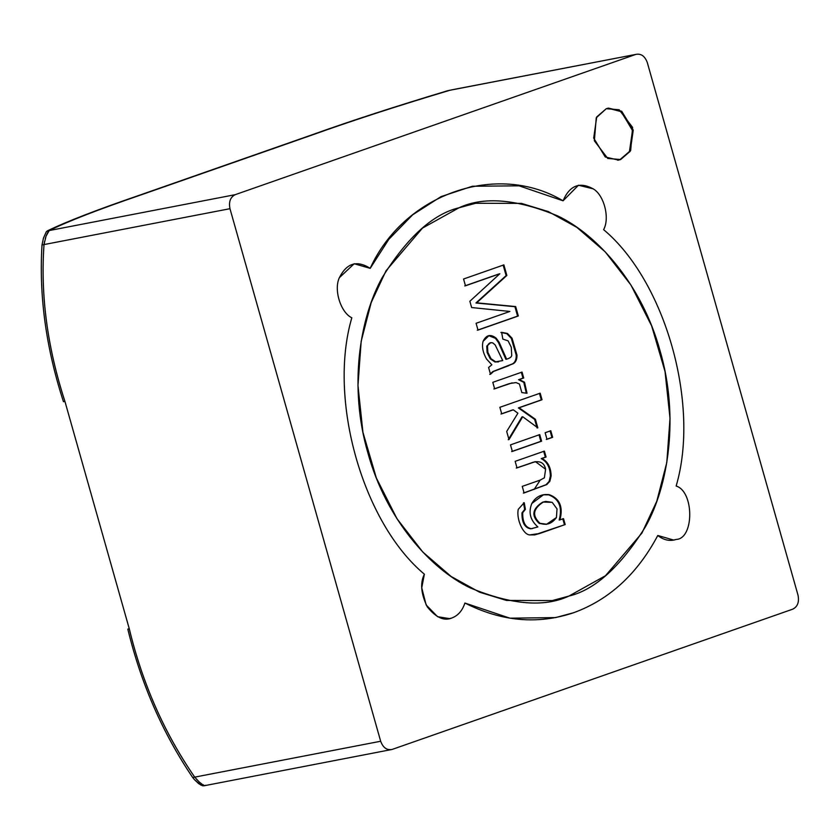 <?xml version="1.0" encoding="UTF-8"?>
<svg xmlns="http://www.w3.org/2000/svg" width="840" height="840" viewBox="0 0 840 840"><rect width="100%" height="100%" fill="white"/><g stroke="black" fill="none" stroke-linecap="round" stroke-linejoin="round"><path stroke-width="1.26" d="M48.163 231.599L49.213 230.559L46.043 236.124L44.005 244.577L229.971 208.698L44.005 244.577L44.562 241.395L44.005 244.577C40.394 295.103 47.376 347.382 64.932 401.415C47.418 347.676 40.446 295.397 44.005 244.577L42 244.965L44.005 244.577C40.446 295.397 47.418 347.676 64.932 401.415L63.462 401.699C46.043 348.044 38.892 295.796 42 244.965L43.449 238.14L46.326 231.725L43.449 238.14L42 244.965C38.892 295.796 46.043 348.044 63.462 401.699L64.932 401.415L129.297 628.856L127.827 629.139C141.099 683.844 162.729 733.299 192.696 777.514L194.586 779.793L192.696 777.514C162.729 733.299 141.099 683.844 127.827 629.139L129.297 628.856C142.433 683.445 164.231 732.869 194.702 777.126L192.696 777.514L194.702 777.126C164.346 733.142 142.548 683.718 129.297 628.856C142.548 683.718 164.346 733.142 194.702 777.126L199.038 781.799L194.702 777.126L380.667 741.248L229.971 208.698C228.617 201.821 230.349 197.159 235.179 194.68L49.213 230.559C67.956 221.319 98.805 209.349 141.74 194.659L312.848 134.757C351.656 120.834 397.32 106.008 449.841 90.279C397.32 106.008 351.656 120.834 312.848 134.757L311.377 135.041C349.933 121.202 395.419 106.418 447.846 90.668C395.419 106.418 349.933 121.202 311.377 135.041L140.27 194.943C97.335 209.654 66.308 221.655 47.208 230.947L46.326 231.725L47.208 230.947C66.308 221.655 97.335 209.654 140.27 194.943L141.74 194.659C98.805 209.349 67.956 221.319 49.213 230.559L47.208 230.947L49.213 230.559C67.788 221.382 98.627 209.422 141.74 194.659C98.627 209.422 67.788 221.382 49.213 230.559L235.179 194.68L635.817 54.411L449.841 90.279C397.068 106.092 351.404 120.908 312.848 134.757C351.404 120.908 397.068 106.092 449.841 90.279L449.001 90.373M45.57 237.542L45.287 238.508M206.189 785.295L204.771 785.421M201.527 783.804L200.161 782.764M202.734 785.82L198.765 783.699L194.586 779.793L200.981 785.148L204.183 785.683M127.827 629.139L129.234 628.646L127.827 629.139M202.913 784.675L203.532 784.99M451.878 617.977C458.084 615.625 462.42 610.638 464.898 603.025L509.922 618.177L555.587 617.6L573.636 612.717C609.242 599.76 637.287 574.014 657.783 535.49C637.287 574.014 609.242 599.76 573.636 612.717C537.779 624.782 501.532 621.548 464.898 603.025C462.42 610.638 458.084 615.625 451.878 617.977C444.098 621.296 435.897 617.589 427.266 606.848C420.956 593.796 419.99 582.918 424.379 574.192C362.639 522.68 327.747 399.357 351.824 317.793C327.747 399.357 362.639 522.68 424.379 574.192L421.743 587.822L426.143 604.926L437.588 616.707L449.505 618.618L451.878 617.977L449.505 618.618L437.588 616.707L426.143 604.926L421.743 587.822L424.379 574.192C362.639 522.68 327.747 399.357 351.824 317.793C340.673 312.543 333.575 289.685 339.37 277.673C346.7 263.067 356.969 259.949 370.188 268.349C404.103 193.788 496.881 161.301 563.073 200.812L519.089 185.829L472.385 186.239L441 196.634L412.661 214.809L388.794 239.358L370.188 268.349L354.197 263.739L339.37 277.673C333.575 289.685 340.673 312.543 351.824 317.793C327.747 399.357 362.639 522.68 424.379 574.192C419.99 582.918 420.956 593.796 427.266 606.848C435.897 617.589 444.098 621.296 451.878 617.977C458.084 615.625 462.42 610.638 464.898 603.025C501.532 621.548 537.779 624.782 573.636 612.717L555.587 617.6L509.922 618.177L464.898 603.025C462.42 610.638 458.084 615.625 451.878 617.977M676.148 539.448C694.271 538.839 694.271 491.411 676.148 486.034C700.235 404.481 665.332 281.159 603.603 229.646C665.332 281.159 700.235 404.481 676.148 486.034C694.271 491.411 694.271 538.839 676.148 539.448C669.858 541.475 663.736 540.151 657.783 535.49L673.775 540.089L676.148 539.448L673.775 540.089L657.783 535.49C637.287 574.014 609.242 599.76 573.636 612.717C609.242 599.76 637.287 574.014 657.783 535.49C663.736 540.151 669.858 541.475 676.148 539.448C694.271 538.839 694.271 491.411 676.148 486.034C700.235 404.481 665.332 281.159 603.603 229.646C610.04 218.232 604.086 194.975 593.145 188.822C604.086 194.975 610.04 218.232 603.603 229.646C665.332 281.159 700.235 404.481 676.148 486.034C694.271 491.411 694.271 538.839 676.148 539.448M449.841 90.279L635.817 54.411C641.046 53.351 644.879 56.081 647.304 62.58L798 595.13C799.365 602.007 797.622 606.679 792.792 609.147L392.154 749.427L203.721 785.841M392.154 749.427L792.792 609.147C797.622 606.679 799.365 602.007 798 595.13L647.304 62.58C644.879 56.081 641.046 53.351 635.817 54.411L235.179 194.68C230.349 197.159 228.617 201.821 229.971 208.698L380.667 741.248C383.093 747.758 386.925 750.477 392.154 749.427C386.925 750.477 383.093 747.758 380.667 741.248L194.702 777.126C164.231 732.869 142.433 683.445 129.297 628.856L64.932 401.415C47.376 347.382 40.394 295.103 44.005 244.577L46.043 236.124L48.09 231.693M194.702 777.126L197.253 780.066L194.702 777.126M201.915 784.067L199.573 782.271M635.817 54.411L451.3 89.933M607.719 108.255L620.97 111.405L632.51 130.273L629.486 151.41L620.666 159.527L607.75 158.456L594.352 140.805L596.253 117.8L606.28 108.696L619.185 109.767L632.594 127.418L630.693 150.423L620.666 159.527L630.221 151.274L633.245 130.137L621.705 111.269L608.454 108.108L606.28 108.696L596.726 116.949L593.702 138.085L605.241 156.954L618.492 160.115L620.666 159.527L617.757 160.251M563.073 200.812C569.594 185.504 579.611 181.514 593.145 188.822L578.466 185.22L563.073 200.812C496.881 161.301 404.103 193.788 370.188 268.349L388.794 239.358L412.661 214.809L441 196.634L472.385 186.239L519.089 185.829L563.073 200.812L578.466 185.22L593.145 188.822C579.611 181.514 569.594 185.504 563.073 200.812M618.114 160.178L619.93 159.663L629.412 151.547L632.594 130.704L621.359 111.689L608.087 108.181M459.05 207.764C432.925 214.053 407.379 237.227 382.399 277.274C359.457 318.056 348.695 387.356 367.92 453.065C385.991 519.173 430.5 569.121 470.306 587.926C511.403 604.842 544.278 607.562 568.932 596.075C595.046 589.775 620.602 566.611 645.582 526.565C668.514 485.782 679.287 416.483 660.051 350.774C641.981 284.666 597.471 234.717 557.676 215.901C516.579 198.996 483.704 196.277 459.05 207.764L475.671 203.27L521.472 203.396L548.404 211.617L576.88 227.378L605.178 251.811L630.966 285.075L651.651 325.909L665.038 371.564L670.016 418.331L666.803 462.483L656.786 501.228L641.949 533.043L605.514 575.704L568.932 596.075L552.3 600.569L506.499 600.442L479.567 592.211L451.101 576.461L422.793 552.027L397.005 518.763L376.331 477.929L362.933 432.274L357.966 385.507L361.169 341.355L371.185 302.61L386.022 270.795L422.457 228.123L459.05 207.764C483.704 196.277 516.579 198.996 557.676 215.901C597.471 234.717 641.981 284.666 660.051 350.774C679.287 416.483 668.514 485.782 645.582 526.565C620.602 566.611 595.046 589.775 568.932 596.075C544.278 607.562 511.403 604.842 470.306 587.926C430.5 569.121 385.991 519.173 367.92 453.065C348.695 387.356 359.457 318.056 382.399 277.274C407.379 237.227 432.925 214.053 459.05 207.764L422.457 228.123L386.022 270.795L371.185 302.61L361.169 341.355L357.966 385.507L362.933 432.274L376.331 477.929L397.005 518.763L422.793 552.027L451.101 576.461L479.567 592.211L506.499 600.442L552.3 600.569L568.932 596.075L605.514 575.704L641.949 533.043L656.786 501.228L666.803 462.483L670.016 418.331L665.038 371.564L651.651 325.909L630.966 285.075L605.178 251.811L576.88 227.378L548.404 211.617L521.472 203.396L475.671 203.27L459.05 207.764M517.01 467.911L515.151 461.339L544.404 451.101L546.084 457.023L541.926 458.483C547.859 461.548 550.925 467.376 551.114 475.965L549.875 481.257L546.777 484.575L524.097 492.954L522.239 486.381L540.057 480.144L544.383 477.813L545.601 469.266C544.341 462.83 540.141 460.509 533.012 462.305L517.01 467.911L535.447 461.632L545.601 469.266L544.383 477.813L540.057 480.144L522.239 486.381L524.097 492.954L546.777 484.575L549.875 481.257L551.114 475.965C550.925 467.376 547.859 461.548 541.926 458.483L546.084 457.023L544.404 451.101L515.151 461.339L517.01 467.911M546.998 439.299L545.139 432.726L550.799 430.752L552.657 437.315L546.998 439.299L552.657 437.315L550.799 430.752L545.139 432.726L546.998 439.299M494.644 388.857L492.796 382.326L522.049 372.078L523.719 378L519.298 379.554L524.538 382.231L527.016 393.278L521.829 392.584L519.446 384.048L521.829 392.584L527.016 393.278L524.538 382.231L519.298 379.554L523.719 378L522.049 372.078L492.796 382.326L494.644 388.857L509.943 383.492L494.644 388.857M516.054 382.568L509.943 383.492L516.054 382.568L519.446 384.048M465.476 285.789L463.565 279.006L503.874 264.894L506.856 275.457L476.679 302.841L515.666 306.569L518.322 315.987L478.013 330.099L476.091 323.284L509.88 311.451L471.639 307.545L469.854 301.266L499.832 273.756L465.476 285.789L499.832 273.756L469.854 301.266L471.639 307.545L509.88 311.451L476.091 323.284L478.013 330.099L518.322 315.987L515.666 306.569L476.679 302.841L506.856 275.457L503.874 264.894L463.565 279.006L465.476 285.789M488.596 367.479L491.873 364.802L486.528 359.026C482.885 352.527 481.73 346.647 483.063 341.387C486.171 334.877 490.55 333.806 496.209 338.195L499.181 342.363L506.625 359.173C509.838 358.218 511.539 356.958 511.718 355.383L511.277 347.267L508.106 340.851L502.834 339.087L501.627 332.336L507.465 333.469L512.064 338.247L516.989 355.152C517.01 359.415 515.781 362.26 513.303 363.689C515.781 362.26 517.01 359.415 516.989 355.152L512.064 338.247L507.465 333.469L501.627 332.336L502.834 339.087L508.106 340.851L511.277 347.267L511.718 355.383C511.539 356.958 509.838 358.218 506.625 359.173L499.181 342.363L496.209 338.195L489.058 335.559L483.063 341.387C481.73 346.647 482.885 352.527 486.528 359.026L491.873 364.802L488.596 367.479L490.507 374.262L488.596 367.479M508.82 365.663L493.553 371.438L490.507 374.262L493.553 371.438L513.303 363.689M501.721 413.858L499.863 407.295L540.173 393.183L542.031 399.745L519.11 407.768L535.406 419.276L537.821 427.844L522.711 416.745L508.998 439.582L506.699 431.445L517.902 413.207L513.282 409.815L501.721 413.858L513.282 409.815L517.902 413.207L506.699 431.445L508.998 439.582L522.711 416.745L537.821 427.844L535.406 419.276L519.11 407.768L542.031 399.745L540.173 393.183L499.863 407.295L501.721 413.858M512.347 451.427L510.489 444.864L539.742 434.616L541.601 441.179L512.347 451.427L541.601 441.179L539.742 434.616L510.489 444.864L512.347 451.427M565.194 524.559L539.91 533.41L529.725 534.933C522.847 534.555 516.159 518.679 518.28 509.303L524.223 502.667L525.399 509.313L522.701 512.726C522.533 522.354 525.431 527.667 531.405 528.664L537.873 526.942C530.208 520.107 528.202 512.274 531.846 503.454C535.836 496.661 541.663 493.742 549.339 494.697C559.808 498.624 563.336 507.014 559.923 519.887L563.514 518.637L565.194 524.559L534.461 534.902L565.194 524.559L563.514 518.637L559.923 519.887C563.336 507.014 559.808 498.624 549.339 494.697L543.553 494.729L531.846 503.454C528.202 512.274 530.208 520.107 537.873 526.942L531.405 528.664C525.431 527.667 522.533 522.354 522.701 512.726L525.399 509.313L524.223 502.667L518.28 509.303C516.159 518.679 522.847 534.555 529.725 534.933L534.828 534.839L539.91 533.41L565.194 524.559M534.177 489.416L540.183 480.102M503.139 265.041L506.121 275.594L506.856 275.457L475.944 302.988L515.666 306.569L514.92 306.705L517.587 316.123L518.322 315.987L477.278 330.236L517.587 316.123L514.92 306.705L475.944 302.988L506.121 275.594L503.139 265.041M499.096 273.903L464.741 285.925L499.096 273.903M488.691 335.643L495.474 338.342L498.445 342.51L505.89 359.31L506.625 359.173L505.89 359.31L498.445 342.51L495.474 338.342L488.691 335.643M500.892 332.483L506.73 333.606L511.329 338.394L516.254 355.288C516.274 359.562 515.046 362.407 512.568 363.836L492.807 371.574L489.773 374.399M502.74 360.57L495.663 361.83L491.001 358.68L487.841 352.296L487.494 345.986L486.759 346.132L487.106 352.443L490.266 358.827L494.928 361.977L498.298 361.862L494.928 361.977L490.266 358.827L487.106 352.443L486.759 346.132L490.76 342.689L492.86 342.941L495.201 344.978L502.74 360.57L495.201 344.978L492.86 342.941C490.266 342.185 488.471 343.203 487.494 345.986L487.841 352.296L491.001 358.68L495.663 361.83L502.74 360.57M490.392 342.783L486.759 346.132L490.392 342.783M492.807 371.574L508.074 365.799M512.568 363.836C515.046 362.407 516.274 359.562 516.254 355.288L511.329 338.394L506.73 333.606L502.016 332.451M521.315 372.225L522.984 378.147L523.719 378L518.563 379.691L523.803 382.368L526.312 393.183L523.803 382.368L518.563 379.691L522.984 378.147L521.315 372.225M512.106 382.882L493.909 388.994L509.208 383.639M539.438 393.32L541.296 399.893L542.031 399.745L518.375 407.915L519.11 407.768L518.375 407.915L534.67 419.423L535.406 419.276L534.67 419.423L537.086 427.98L534.67 419.423L518.375 407.915L541.296 399.893L539.438 393.32M521.976 416.882L522.711 416.745L521.976 416.882L508.263 439.719L521.976 416.882M512.547 409.952L500.987 414.005L512.547 409.952M550.063 430.889L551.922 437.451L552.657 437.315L546.263 439.435L551.922 437.451L550.063 430.889M539.007 434.763L540.865 441.326L541.601 441.179L511.613 451.563L540.865 441.326L539.007 434.763M543.669 451.238L545.349 457.159L546.084 457.023L541.191 458.619C547.124 461.695 550.19 467.523 550.379 476.102L549.139 481.404L546.042 484.722L523.362 493.091L546.042 484.722L549.139 481.404L550.379 476.102C550.19 467.523 547.124 461.695 541.191 458.619L545.349 457.159L543.669 451.238M535.069 461.706L516.274 468.048L535.447 461.632M523.488 502.814L524.664 509.46L525.399 509.313L521.966 512.873C521.798 522.501 524.696 527.803 530.67 528.801L532.214 528.581L530.67 528.801C524.696 527.803 521.798 522.501 521.966 512.873L524.664 509.46L523.488 502.814M543.186 494.802L548.604 494.844C559.073 498.761 562.601 507.161 559.188 520.034L559.923 519.887L559.188 520.034C562.601 507.161 559.073 498.761 548.604 494.844L543.186 494.802M542.577 502.205C532.224 508.82 531.132 515.907 539.301 523.467L546.294 524.286L539.301 523.467C531.132 515.907 532.224 508.82 542.577 502.205L545.664 501.417L552.174 502.331L557.014 508.872L556.448 517.503L546.662 524.223L540.036 523.32C531.867 515.77 532.959 508.683 543.312 502.068L542.577 502.205M562.779 518.774L564.459 524.696L562.779 518.774M543.312 502.068C532.959 508.683 531.867 515.77 540.036 523.32C546.504 525.63 551.975 523.688 556.448 517.503L557.014 508.872L552.174 502.331L543.312 502.068M370.188 268.349C356.969 259.949 346.7 263.067 339.37 277.673C333.575 289.685 340.673 312.543 351.824 317.793C340.673 312.543 333.575 289.685 339.37 277.673L354.197 263.739L370.188 268.349M603.603 229.646C610.04 218.232 604.086 194.975 593.145 188.822C604.086 194.975 610.04 218.232 603.603 229.646M498.666 361.798L497.931 361.935M490.76 342.689L490.025 342.836M534.828 534.839L534.093 534.975M532.56 528.518L531.825 528.664M545.926 524.37L546.662 524.223"/></g></svg>
